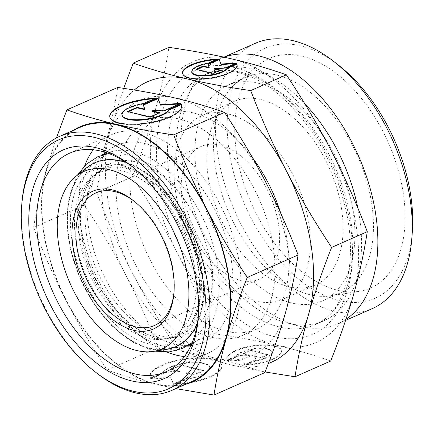 <?xml version="1.0" encoding="UTF-8"?>
<svg xmlns="http://www.w3.org/2000/svg" width="434" height="434" viewBox="0 0 434 434"><rect width="100%" height="100%" fill="white"/><g stroke="black" fill="none" stroke-linecap="round" stroke-linejoin="round"><path stroke-width="0.33" stroke-dasharray="2.17 1.63" d="M149.817 348.052A100.021 59.702 -113.8 0 0 201.739 270.225A100.021 59.702 -113.8 0 0 120.918 161.356A100.021 59.702 -113.8 0 0 68.995 239.183A100.021 59.702 -113.8 0 0 149.817 348.052M81.869 237.176A91.824 54.809 66.2 0 1 87.673 185.275A91.824 54.809 66.2 0 1 98.263 171.972A91.824 54.809 66.2 0 1 129.533 165.728A91.824 54.809 66.2 0 1 203.73 265.668A91.824 54.809 66.2 0 1 171.479 337.869A91.824 54.809 66.2 0 1 156.066 337.115A91.824 54.809 66.2 0 1 154.515 336.73A91.824 54.809 66.2 0 1 81.869 237.176M166.759 349.321A100.498 59.984 66.2 0 1 68.675 239.107A100.498 59.984 66.2 0 1 86.621 167.746M126.256 162.468A100.498 59.984 66.2 0 1 202.054 270.295A100.498 59.984 66.2 0 1 197.367 323.596M86.442 234.42A93.462 55.785 66.2 0 1 103.129 168.056A93.462 55.785 66.2 0 1 166.032 179.047A93.462 55.785 66.2 0 1 210.485 263.422A93.462 55.785 66.2 0 1 177.658 336.914A93.462 55.785 66.2 0 1 86.442 234.42M132.403 166.786A119.421 71.279 66.2 0 1 134.057 168.05A119.421 71.279 66.2 0 1 197.009 280.999A119.421 71.279 66.2 0 1 198.501 314.07A119.421 71.279 66.2 0 1 198.322 316.142M166.954 352.05A119.421 71.279 66.2 0 1 80.681 225.338A119.421 71.279 66.2 0 1 84.733 165.761M93.218 149.779A119.421 71.279 66.2 0 1 111.706 134.616A119.421 71.279 66.2 0 1 239.167 262.396A119.421 71.279 66.2 0 1 208.141 353.113A119.421 71.279 66.2 0 1 184.477 356.553M231.333 260.563A107.61 64.232 66.2 0 1 193.537 345.176A107.61 64.232 66.2 0 1 88.514 227.166A107.61 64.232 66.2 0 1 107.73 150.755A107.61 64.232 66.2 0 1 180.153 163.412A107.61 64.232 66.2 0 1 231.333 260.563M107.448 153.045A104.296 62.252 66.2 0 1 217.667 265.103A104.296 62.252 66.2 0 1 191.654 343.836M188.676 345.111A104.296 62.252 66.2 0 1 181.038 347.108A104.296 62.252 66.2 0 1 79.259 232.738A104.296 62.252 66.2 0 1 97.878 158.681A104.296 62.252 66.2 0 1 104.496 154.39M43.688 232.711A139.395 83.198 66.2 0 1 46.009 170.567C40.823 188.833 36.689 207.81 33.619 227.497C43.861 254.14 54.706 278.53 66.147 300.654A139.395 83.198 66.2 0 1 43.688 232.711M265.565 181.835A139.395 83.198 66.2 0 1 288.03 249.778A139.395 83.198 66.2 0 1 285.702 311.927A139.395 83.198 66.2 0 1 215.671 358.24A139.395 83.198 66.2 0 1 125.491 274.462A139.395 83.198 66.2 0 1 103.032 206.519A139.395 83.198 66.2 0 1 105.353 144.376A139.395 83.198 66.2 0 1 175.39 98.062A139.395 83.198 66.2 0 1 265.565 181.835M264.832 372.6C248.66 366.893 232.277 362.108 215.671 358.24C199.108 354.35 179.893 350.813 158.025 347.623C147.777 320.976 136.932 296.59 125.491 274.462C114.099 252.317 100.428 229.179 84.478 205.049C93.256 182.85 100.211 162.625 105.353 144.376C110.54 126.104 114.674 107.127 117.744 87.446M331.505 151.195A153.332 91.52 66.2 0 1 356.211 225.93A153.332 91.52 66.2 0 1 353.656 294.29A153.332 91.52 66.2 0 1 276.615 345.236A153.332 91.52 66.2 0 1 177.425 253.082A153.332 91.52 66.2 0 1 152.714 178.347A153.332 91.52 66.2 0 1 155.269 109.986A153.332 91.52 66.2 0 1 232.309 59.04A153.332 91.52 66.2 0 1 331.505 151.195M330.697 361.034C313.207 354.844 295.18 349.576 276.615 345.236C258.051 340.896 236.915 337.006 213.208 333.562C202.136 304.69 190.206 277.869 177.425 253.082C164.643 228.3 149.605 202.852 132.31 176.725C141.837 152.676 149.491 130.428 155.269 109.986C161.052 89.545 165.598 68.67 168.902 47.36M107.697 198.219A153.332 91.52 66.2 0 1 110.252 129.853C104.469 150.294 99.928 171.17 96.619 192.479C107.692 221.345 119.621 248.172 132.403 272.953A153.332 91.52 66.2 0 1 107.697 198.219M96.787 373.142A138.837 82.867 66.2 0 1 23.593 241.83A138.837 82.867 66.2 0 1 21.863 203.383M192.246 381.356A138.837 82.867 66.2 0 1 44.056 232.798A138.837 82.867 66.2 0 1 80.127 127.325M117.831 209.98A117.088 69.89 66.2 0 1 148.249 121.026A117.088 69.89 66.2 0 1 273.23 246.317A117.088 69.89 66.2 0 1 242.807 335.27A117.088 69.89 66.2 0 1 117.831 209.98M280.847 213.523A117.088 69.89 66.2 0 1 287.145 240.176A117.088 69.89 66.2 0 1 256.722 329.129A117.088 69.89 66.2 0 1 131.746 203.839A117.088 69.89 66.2 0 1 162.164 114.885A117.088 69.89 66.2 0 1 252.328 157.461M357.838 208.07A136.607 81.538 66.2 0 1 359.439 217.011A136.607 81.538 66.2 0 1 323.948 320.791A136.607 81.538 66.2 0 1 286.559 322.815A136.607 81.538 66.2 0 1 178.141 174.62A136.607 81.538 66.2 0 1 186.94 97.097A136.607 81.538 66.2 0 1 213.631 70.84A136.607 81.538 66.2 0 1 304.679 103.607M345.931 319.359A144.967 86.529 66.2 0 1 337.956 323.748A144.967 86.529 66.2 0 1 298.283 325.901A144.967 86.529 66.2 0 1 183.224 168.631A144.967 86.529 66.2 0 1 192.56 86.361A144.967 86.529 66.2 0 1 220.89 58.498A144.967 86.529 66.2 0 1 224.139 57.19M372.345 308.574A144.967 86.529 66.2 0 1 217.613 153.452A144.967 86.529 66.2 0 1 255.273 43.319M412.3 232.261A136.607 81.538 66.2 0 1 325.473 295.934A136.607 81.538 66.2 0 1 229.298 152.041A136.607 81.538 66.2 0 1 338.58 65.23M215.313 166.645A117.788 70.303 66.2 0 1 236.34 83.008A117.788 70.303 66.2 0 1 245.915 77.165A117.788 70.303 66.2 0 1 371.634 203.199A117.788 70.303 66.2 0 1 341.032 292.679A117.788 70.303 66.2 0 1 330.263 295.814A117.788 70.303 66.2 0 1 215.313 166.645M403.197 192.701A125.453 74.881 -113.8 0 0 343.533 79.444A125.453 74.881 -113.8 0 0 259.098 64.688A125.453 74.881 -113.8 0 0 236.698 153.772A125.453 74.881 -113.8 0 0 359.135 291.35A125.453 74.881 -113.8 0 0 403.197 192.701M196.765 174.831A117.788 70.303 66.2 0 1 227.367 85.346A117.788 70.303 66.2 0 1 353.092 211.385A117.788 70.303 66.2 0 1 322.489 300.865A117.788 70.303 66.2 0 1 196.765 174.831M175.586 191.985A100.362 59.903 66.2 0 1 201.664 115.737A100.362 59.903 66.2 0 1 308.786 223.13A100.362 59.903 66.2 0 1 282.713 299.373A100.362 59.903 66.2 0 1 175.586 191.985M208.331 177.533A100.362 59.903 66.2 0 1 234.403 101.29A100.362 59.903 66.2 0 1 341.525 208.678A100.362 59.903 66.2 0 1 315.453 284.926A100.362 59.903 66.2 0 1 208.331 177.533M182.275 201.528A72.483 43.264 66.2 0 1 201.105 146.459A72.483 43.264 66.2 0 1 278.471 224.02A72.483 43.264 66.2 0 1 259.641 279.084A72.483 43.264 66.2 0 1 182.275 201.528M134.193 201.273A72.483 43.264 66.2 0 1 135.023 201.908A72.483 43.264 66.2 0 1 173.237 270.463A72.483 43.264 66.2 0 1 174.137 290.536A72.483 43.264 66.2 0 1 174.05 291.577M280.912 349.337A27.602 9.076 171.2 0 1 281.303 350.428A27.602 9.076 171.2 0 1 246.555 364.506L255.767 360.437A18.217 5.989 -8.8 0 0 272.026 351.865A18.217 5.989 -8.8 0 0 252.29 348.865A18.217 5.989 -8.8 0 0 236.351 355.902L227.139 359.965A27.602 9.076 171.2 0 1 226.754 358.875A27.602 9.076 171.2 0 1 250.928 345.963A27.602 9.076 171.2 0 1 280.912 349.337M246.637 365.027A27.602 9.076 -8.8 0 0 281.384 350.949A27.602 9.076 -8.8 0 0 280.993 349.858A27.602 9.076 -8.8 0 0 251.009 346.484A27.602 9.076 -8.8 0 0 226.83 359.395A27.602 9.076 -8.8 0 0 227.221 360.486L236.432 356.417A18.217 5.989 171.2 0 1 252.371 349.386A18.217 5.989 171.2 0 1 272.107 352.386A18.217 5.989 171.2 0 1 255.848 360.958L246.637 365.027L246.555 364.506M236.432 356.417L236.351 355.902M182.578 73.454A27.602 9.076 -8.8 0 0 182.606 73.715A27.602 9.076 -8.8 0 0 182.996 74.805A27.602 9.076 -8.8 0 0 212.98 78.18A27.602 9.076 -8.8 0 0 237.159 65.274A27.602 9.076 -8.8 0 0 237.105 65.013M208.065 63.19L208.146 63.706L217.353 59.642A27.602 9.076 -8.8 0 0 215.926 59.718M191.882 72.283A18.217 5.989 171.2 0 1 208.146 63.706M221.356 363.811A36.38 11.962 171.2 0 1 221.872 365.249A36.38 11.962 171.2 0 1 176.063 383.802L188.21 378.443A24.011 7.899 -8.8 0 0 209.644 367.142A24.011 7.899 -8.8 0 0 183.625 363.187A24.011 7.899 -8.8 0 0 162.614 372.459L150.473 377.819A36.38 11.962 171.2 0 1 149.963 376.381A36.38 11.962 171.2 0 1 181.835 359.363A36.38 11.962 171.2 0 1 221.356 363.811M176.144 384.323A36.38 11.962 -8.8 0 0 221.948 365.77A36.38 11.962 -8.8 0 0 221.438 364.332A36.38 11.962 -8.8 0 0 181.911 359.884A36.38 11.962 -8.8 0 0 150.045 376.902A36.38 11.962 -8.8 0 0 150.555 378.339L162.696 372.98A24.011 7.899 171.2 0 1 183.707 363.708A24.011 7.899 171.2 0 1 209.725 367.663A24.011 7.899 171.2 0 1 188.285 378.963L176.144 384.323L176.063 383.802M162.696 372.98L162.614 372.459M109.813 116.979A36.38 11.962 -8.8 0 0 109.845 117.24A36.38 11.962 -8.8 0 0 110.355 118.677A36.38 11.962 -8.8 0 0 149.882 123.126A36.38 11.962 -8.8 0 0 181.754 106.108A36.38 11.962 -8.8 0 0 181.705 105.853M143.426 103.525L143.508 104.046L155.649 98.692A36.38 11.962 -8.8 0 0 154.233 98.762M122.068 115.352A24.011 7.899 171.2 0 1 143.508 104.046M180.636 103.406L180.718 103.927L179.258 104.014M143.291 105.12L144.951 109.677M143.106 104.648L143.187 105.169M128.252 111.76L127.509 112.086L150.202 117.392L159.815 113.149L158.99 112.959M127.428 111.565L127.509 112.086M150.121 116.871L150.202 117.392M159.734 112.628L159.815 113.149M151.987 111.321L165.88 110.475L180.718 103.927M165.799 109.954L165.88 110.475M155.567 98.171L155.649 98.692M203.877 370.327L194.264 374.569L186.436 372.741L188.199 377.249L173.367 383.797L170.806 377.265L150.669 378.491L165.506 371.943L179.405 371.097L171.571 369.263L181.184 365.021L203.877 370.327L203.958 370.848L181.266 365.542L171.652 369.784L179.481 371.618L165.587 372.464L150.75 379.007L170.887 377.786L173.443 384.318L188.28 377.77L186.517 373.262L194.345 375.09L203.958 370.848M194.345 375.09L194.264 374.569M186.517 373.262L186.436 372.741M188.28 377.77L188.199 377.249M173.443 384.318L173.367 383.797M170.887 377.786L170.806 377.265M150.75 379.007L150.669 378.491M165.587 372.464L165.506 371.943M179.481 371.618L179.405 371.097M171.652 369.784L171.571 369.263M181.266 365.542L181.184 365.021M188.285 378.963L188.21 378.443M150.555 378.339L150.473 377.819M236.291 63.093L236.373 63.614L234.913 63.706M208.005 64.509L209.242 67.975M207.821 64.037L207.902 64.558M196.748 69.478L196.005 69.809L213.224 73.834L220.515 70.612L219.691 70.422M195.924 69.288L196.005 69.809M213.143 73.313L213.224 73.834M220.434 70.091L220.515 70.612M214.575 69.223L225.116 68.583L236.373 63.614M225.034 68.062L225.116 68.583M217.277 59.122L217.353 59.642M267.903 354.339L260.612 357.556L254.671 356.168L256.006 359.591L244.754 364.555L242.812 359.602L227.535 360.529L238.792 355.565L249.333 354.92L243.393 353.531L250.684 350.314L267.903 354.339L267.984 354.86L250.765 350.835L243.474 354.052L249.414 355.441L238.874 356.086L227.617 361.05L242.894 360.122L244.836 365.075L256.087 360.111L254.747 356.688L260.688 358.077L267.984 354.86M260.688 358.077L260.612 357.556M254.747 356.688L254.671 356.168M256.087 360.111L256.006 359.591M244.836 365.075L244.754 364.555M242.894 360.122L242.812 359.602M227.617 361.05L227.535 360.529M238.874 356.086L238.792 355.565M249.414 355.441L249.333 354.92M243.474 354.052L243.393 353.531M250.765 350.835L250.684 350.314M255.848 360.958L255.767 360.437M227.221 360.486L227.139 359.965M268.358 363.502A153.332 91.52 66.2 0 1 231.599 365.108A153.332 91.52 66.2 0 1 132.403 272.953C145.189 297.735 160.227 323.189 177.517 349.31C195.007 355.5 213.034 360.768 231.599 365.108L265.087 371.954M123.685 88.33L110.252 129.853A153.332 91.52 66.2 0 1 134.258 90.006M185.443 384.356A139.395 83.198 66.2 0 1 156.321 384.432A139.395 83.198 66.2 0 1 66.147 300.654C77.545 322.804 91.216 345.941 107.16 370.072C123.332 375.779 139.715 380.564 156.321 384.432L175.819 388.604M56.393 137.947L46.009 170.567A139.395 83.198 66.2 0 1 73.324 130.33M96.619 192.479L132.31 176.725M177.517 349.31L213.208 333.562M158.025 347.623L107.16 370.072M84.478 205.049L33.619 227.497M75.863 240.789A89.67 53.523 66.2 0 1 91.872 177.115A89.67 53.523 66.2 0 1 152.22 187.662A89.67 53.523 66.2 0 1 194.871 268.613A89.67 53.523 66.2 0 1 163.374 339.122A89.67 53.523 66.2 0 1 75.863 240.789M200.003 266.91A90.918 54.266 -113.8 0 0 126.538 167.953A90.918 54.266 -113.8 0 0 107.095 168.126A90.918 54.266 -113.8 0 0 95.578 174.137A90.918 54.266 -113.8 0 0 79.346 238.695A90.918 54.266 -113.8 0 0 152.811 337.652A90.918 54.266 -113.8 0 0 168.072 338.395A90.918 54.266 -113.8 0 0 180.273 333.936A90.918 54.266 -113.8 0 0 200.003 266.91M149.188 343.988A95.67 57.104 66.2 0 1 71.881 239.861A95.67 57.104 66.2 0 1 121.547 165.419A95.67 57.104 66.2 0 1 198.853 269.547A95.67 57.104 66.2 0 1 149.188 343.988M240.458 72.12A136.607 81.538 66.2 0 1 350.84 220.808A136.607 81.538 66.2 0 1 315.35 324.583A136.607 81.538 66.2 0 1 279.93 327.1A136.607 81.538 66.2 0 1 169.548 178.412A136.607 81.538 66.2 0 1 205.038 74.637A136.607 81.538 66.2 0 1 240.458 72.12M233.601 67.368A144.413 86.198 66.2 0 1 350.292 224.546A144.413 86.198 66.2 0 1 275.33 336.914A144.413 86.198 66.2 0 1 158.638 179.73A144.413 86.198 66.2 0 1 233.601 67.368M155.014 351.139L152.779 350.661L131.692 341.742L111.587 325.598L93.842 303.594L79.785 277.5L70.536 249.425L66.852 221.622L69.115 196.244L77.36 175.2M108.777 153.528L127.677 154.455L150.858 164.698L172.689 183.549L191.323 209.101L205.038 238.863L212.508 269.926L212.948 299.314L206.112 324.328L192.191 342.534M87.673 185.275C76.883 205.038 78.749 241.988 93.532 274.131C107.453 306.003 133.021 331.457 154.515 336.73M98.263 171.972L103.129 168.056M134.057 168.05L130.721 165.446M111.706 134.616L69.548 153.218M181.038 347.108L186.935 346.196M190.879 345.589L193.537 345.176M162.164 114.885L148.249 121.026M323.948 320.791L315.35 324.583C345.952 312.963 360.377 257.921 342.974 198.739C326.721 137.182 278.237 80.534 237.555 72.44C225.365 69.679 214.526 70.411 205.038 74.637L213.631 70.84M186.94 97.097L192.56 86.361M223.944 57.152L220.89 58.498M236.34 83.008L259.098 64.688M245.915 77.165L227.367 85.346M234.403 101.29L201.664 115.737M201.105 146.459L95.865 192.908M135.023 201.908L133.357 200.606M281.303 350.428L281.384 350.949M237.159 65.274L237.078 64.753M221.872 365.249L221.948 365.77M181.754 106.108L181.672 105.592M109.845 117.24L109.764 116.719M209.644 367.142L209.725 367.663M149.963 376.381L150.045 376.902M182.606 73.715L182.524 73.2M272.026 351.865L272.107 352.386M226.754 358.875L226.83 359.395M174.137 290.536L173.974 292.646M259.641 279.084L154.401 325.533M315.453 284.926L282.713 299.373M341.032 292.679L322.489 300.865M330.263 295.814L359.135 291.35M345.589 320.379L337.956 323.748M286.559 322.815L298.283 325.901M256.722 329.129L242.807 335.27M97.878 158.681L102.522 154.943M105.636 152.442L107.73 150.755M208.141 353.113L165.983 371.721M198.501 314.07L198.175 318.285M171.479 337.869L177.658 336.914M91.872 177.115L95.578 174.137M107.095 168.126C112.281 166.602 118.086 166.569 124.504 168.029C146.486 172.613 173.231 198.918 187.369 231.989C207.159 274.744 201.501 323.026 180.273 333.936M163.374 339.122L168.072 338.395"/><path stroke-width="0.65" d="M58.758 245.08A96.945 57.863 66.2 0 1 76.064 176.242A96.945 57.863 66.2 0 1 141.31 187.645A96.945 57.863 66.2 0 1 187.417 275.161A96.945 57.863 66.2 0 1 153.37 351.394A96.945 57.863 66.2 0 1 58.758 245.08M76.064 176.242L86.621 167.746A100.498 59.984 66.2 0 1 126.256 162.468M30.733 244.884A124.992 74.605 66.2 0 1 130.721 165.446A124.992 74.605 66.2 0 1 196.618 283.668A124.992 74.605 66.2 0 1 198.175 318.285A124.992 74.605 66.2 0 1 118.732 376.544A124.992 74.605 66.2 0 1 30.733 244.884M198.322 316.142A119.421 71.279 66.2 0 1 165.983 371.721A119.421 71.279 66.2 0 1 38.523 243.941A119.421 71.279 66.2 0 1 69.548 153.218A119.421 71.279 66.2 0 1 132.403 166.786M84.733 165.761A119.421 71.279 66.2 0 1 93.218 149.779M191.654 343.836A104.296 62.252 66.2 0 1 188.676 345.111M175.819 388.604L213.967 395.048C217.043 375.361 221.172 356.39 226.358 338.119C231.501 319.869 238.461 299.644 247.234 277.445C231.289 253.315 217.618 230.177 206.221 208.027A139.395 83.198 66.2 0 1 228.685 275.97A139.395 83.198 66.2 0 1 226.358 338.119A139.395 83.198 66.2 0 1 185.443 384.356M73.324 130.33A139.395 83.198 66.2 0 1 116.046 124.249C99.44 120.386 83.051 115.596 66.885 109.894L117.744 87.446C139.612 90.635 158.828 94.173 175.39 98.062C191.996 101.925 208.385 106.715 224.552 112.417C240.501 136.547 254.172 159.69 265.565 181.835C277.006 203.964 287.851 228.349 298.098 254.997C295.022 274.679 290.894 293.655 285.702 311.927C280.565 330.176 273.604 350.401 264.832 372.6L213.967 395.048M134.258 90.006A153.332 91.52 66.2 0 1 187.293 78.907C168.728 74.567 150.701 69.304 133.211 63.114L168.902 47.36C192.609 50.805 213.745 54.7 232.309 59.04C250.874 63.38 268.901 68.648 286.391 74.832C303.686 100.959 318.724 126.413 331.505 151.195C344.287 175.976 356.216 202.803 367.289 231.669C363.985 252.979 359.439 273.849 353.656 294.29C347.873 314.731 340.223 336.979 330.697 361.034L295.006 376.783C298.31 355.479 302.856 334.603 308.639 314.162A153.332 91.52 66.2 0 1 268.358 363.502M331.598 247.423C314.308 221.297 299.27 195.843 286.483 171.061A153.332 91.52 66.2 0 1 311.194 245.801A153.332 91.52 66.2 0 1 308.639 314.162C314.422 293.72 322.071 271.472 331.598 247.423L367.289 231.669M23.398 243.165A136.048 81.201 66.2 0 1 21.7 205.494A136.048 81.201 66.2 0 1 108.169 142.081A136.048 81.201 66.2 0 1 203.953 285.388A136.048 81.201 66.2 0 1 95.122 371.846A136.048 81.201 66.2 0 1 23.398 243.165M21.7 205.494L21.863 203.383A138.837 82.867 66.2 0 1 59.664 136.357A138.837 82.867 66.2 0 1 207.848 284.916A138.837 82.867 66.2 0 1 171.777 390.388A138.837 82.867 66.2 0 1 96.787 373.142L95.122 371.846M59.664 136.357L80.127 127.325A138.837 82.867 66.2 0 1 228.311 275.883A138.837 82.867 66.2 0 1 192.246 381.356L171.777 390.388M252.328 157.461A117.088 69.89 66.2 0 1 280.847 213.523M304.679 103.607A136.607 81.538 66.2 0 1 357.838 208.07M224.139 57.19A144.967 86.529 66.2 0 1 375.622 213.615A144.967 86.529 66.2 0 1 345.931 319.359M223.944 57.152L255.273 43.319A144.967 86.529 66.2 0 1 333.583 61.324A144.967 86.529 66.2 0 1 410.005 198.441A144.967 86.529 66.2 0 1 411.817 238.586A144.967 86.529 66.2 0 1 372.345 308.574L345.589 320.379M333.583 61.324L338.58 65.23A136.607 81.538 66.2 0 1 410.597 194.432A136.607 81.538 66.2 0 1 412.3 232.261L411.817 238.586M174.05 291.577A72.483 43.264 66.2 0 1 154.401 325.533A72.483 43.264 66.2 0 1 77.035 247.971A72.483 43.264 66.2 0 1 95.865 192.908A72.483 43.264 66.2 0 1 134.193 201.273M73.14 248.443A75.272 44.93 66.2 0 1 133.357 200.606A75.272 44.93 66.2 0 1 173.036 271.803A75.272 44.93 66.2 0 1 173.974 292.646A75.272 44.93 66.2 0 1 126.131 327.73A75.272 44.93 66.2 0 1 73.14 248.443M237.105 65.013A27.602 9.076 -8.8 0 0 236.769 64.183L227.557 68.246A18.217 5.989 171.2 0 1 211.618 75.283A18.217 5.989 171.2 0 1 191.882 72.283L191.801 71.762A18.217 5.989 -8.8 0 0 211.542 74.762A18.217 5.989 -8.8 0 0 227.476 67.726L236.687 63.662L236.769 64.183M236.687 63.662A27.602 9.076 171.2 0 1 237.078 64.753A27.602 9.076 171.2 0 1 212.899 77.664A27.602 9.076 171.2 0 1 182.915 74.285A27.602 9.076 171.2 0 1 182.524 73.2A27.602 9.076 171.2 0 1 217.277 59.122L208.065 63.19A18.217 5.989 -8.8 0 0 191.801 71.762M181.705 105.853A36.38 11.962 -8.8 0 0 181.238 104.675L169.097 110.03A24.011 7.899 171.2 0 1 148.092 119.301A24.011 7.899 171.2 0 1 122.068 115.352L121.987 114.831A24.011 7.899 -8.8 0 0 148.01 118.786A24.011 7.899 -8.8 0 0 169.016 109.509L181.157 104.155L181.238 104.675M181.157 104.155A36.38 11.962 171.2 0 1 181.672 105.592A36.38 11.962 171.2 0 1 149.801 122.605A36.38 11.962 171.2 0 1 110.279 118.157A36.38 11.962 171.2 0 1 109.764 116.719A36.38 11.962 171.2 0 1 155.567 98.171L143.426 103.525A24.011 7.899 -8.8 0 0 121.987 114.831M179.258 104.014L160.58 105.153L158.025 98.621L143.291 105.12M160.499 104.632L180.636 103.406L165.799 109.954L151.905 110.8L159.734 112.628L150.121 116.871L127.428 111.565L137.041 107.323L144.875 109.156L143.106 104.648L157.943 98.1L160.58 105.153M157.943 98.1L158.025 98.621M144.875 109.156L144.951 109.677L137.122 107.844L128.252 111.76M137.041 107.323L137.122 107.844M158.99 112.959L151.987 111.321L151.905 110.8M169.016 109.509L169.097 110.03M154.233 98.762A36.38 11.962 -8.8 0 0 109.813 116.979M234.913 63.706L221.096 64.547L219.154 59.588L208.005 64.509M221.014 64.026L236.291 63.093L225.034 68.062L214.494 68.702L220.434 70.091L213.143 73.313L195.924 69.288L203.221 66.066L209.161 67.454L207.821 64.037L219.078 59.067L221.096 64.547M219.078 59.067L219.154 59.588M209.161 67.454L209.242 67.975L203.302 66.586L196.748 69.478M203.221 66.066L203.302 66.586M219.691 70.422L214.575 69.223L214.494 68.702M227.476 67.726L227.557 68.246M215.926 59.718A27.602 9.076 -8.8 0 0 182.578 73.454M187.293 78.907A153.332 91.52 66.2 0 1 286.483 171.061C273.702 146.28 261.773 119.453 250.7 90.587C226.993 87.142 205.857 83.252 187.293 78.907M116.046 124.249A139.395 83.198 66.2 0 1 206.221 208.027C194.779 185.898 183.935 161.513 173.692 134.865C151.824 131.676 132.609 128.138 116.046 124.249M133.211 63.114L123.685 88.33M265.087 371.954L295.006 376.783M250.7 90.587L286.391 74.832M66.885 109.894L56.393 137.947M298.098 254.997L247.234 277.445M224.552 112.417L173.692 134.865M104.496 154.39A104.296 62.252 66.2 0 1 107.448 153.045M184.477 356.553A119.421 71.279 66.2 0 1 166.954 352.05M197.367 323.596A100.498 59.984 66.2 0 1 166.759 349.321L153.37 351.394M192.191 342.534L182.551 348.448L169.271 351.887L155.014 351.139M108.777 153.528L97.905 156.663L86.415 164.161L77.36 175.2M186.935 346.196L190.879 345.589M102.522 154.943L105.636 152.442"/></g></svg>
